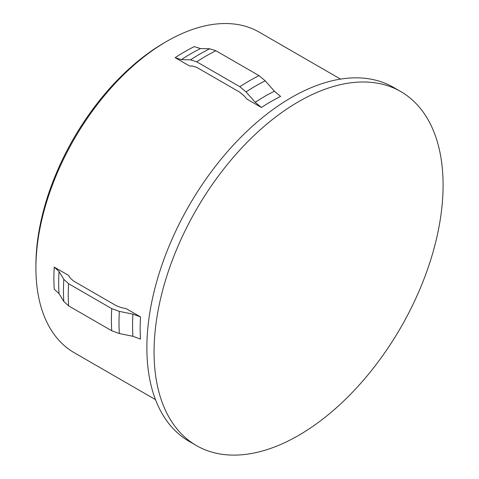 <?xml version="1.0" encoding="UTF-8"?>
<svg xmlns="http://www.w3.org/2000/svg" width="479" height="479" viewBox="0 0 479 479"><rect width="100%" height="100%" fill="white"/><g stroke="black" fill="none" stroke-linecap="round" stroke-linejoin="round"><path stroke-width="0.72" d="M35.913 268L35.913 265.234A181.661 104.883 -60 0 1 164.369 42.745L166.764 41.362A185.05 106.841 120 0 0 35.913 268A185.05 106.841 120 0 0 74.239 352.718L155.489 399.624M340.545 79.107L259.289 32.195A185.05 106.841 120 0 0 166.764 41.362M261.426 107.488L247.05 99.183L243.991 95.728L239.859 92.261L196.719 67.353L192.588 66.054L189.534 65.976L175.152 57.678A185.05 106.841 -60 0 1 194.324 46.607L200.521 48.559L209.694 48.786L215.891 50.738L259.031 75.64L265.228 80.843L274.401 91.214L280.598 96.417A185.05 106.841 -60 0 0 261.426 107.488L255.229 102.284L246.056 91.914L239.859 86.711L196.719 61.809L190.522 59.851L181.349 59.63L175.152 57.678M68.617 275.407L54.241 267.108L59.031 271.497L63.809 279.329L68.599 283.718L111.739 308.626L119.343 311.392L132.911 314.152L140.515 316.918L126.133 308.614L121.612 307.698L116.541 305.853L73.407 280.945L70.209 278.018L68.617 275.407M154.064 351.987A204.371 117.996 -60 0 1 243.272 146.317A204.371 117.996 -60 0 1 400.761 91.561A204.371 117.996 -60 0 1 443.087 185.122A204.371 117.996 -60 0 1 353.879 390.792A204.371 117.996 -60 0 1 196.39 445.548A204.371 117.996 -60 0 1 154.064 351.987M196.39 445.548L189.199 441.393A204.371 117.996 -60 0 1 146.873 347.838A204.371 117.996 -60 0 1 236.081 142.167A204.371 117.996 -60 0 1 393.57 87.412L400.761 91.561M54.241 267.108A185.05 106.841 -60 0 0 53.888 278.377A185.05 106.841 -60 0 0 54.241 289.244L59.031 293.633L63.809 301.471L68.599 305.859A195.222 112.709 -60 0 1 68.263 294.98A195.222 112.709 -60 0 1 68.599 283.718M140.515 316.918A185.05 106.841 -60 0 0 140.161 328.187A185.05 106.841 -60 0 0 140.515 339.054L132.911 336.288L119.343 333.528L111.739 330.761L68.599 305.859M59.031 293.633A187.038 107.985 -60 0 1 58.678 282.766A187.038 107.985 -60 0 1 59.031 271.497M63.809 301.471A193.235 111.565 -60 0 1 63.473 290.591A193.235 111.565 -60 0 1 63.809 279.329M111.739 330.761A195.222 112.709 -60 0 1 111.403 319.888A195.222 112.709 -60 0 1 111.739 308.626M119.343 333.528A193.235 111.565 -60 0 1 119.008 322.654A193.235 111.565 -60 0 1 119.343 311.392M132.911 336.288A187.038 107.985 -60 0 1 132.563 325.421A187.038 107.985 -60 0 1 132.911 314.152M255.229 102.284A187.038 107.985 -60 0 1 274.401 91.214M246.056 91.914A193.235 111.565 -60 0 1 265.228 80.843M239.859 86.711A195.222 112.709 -60 0 1 259.031 75.64M196.719 61.809A195.222 112.709 -60 0 1 215.891 50.738M190.522 59.851A193.235 111.565 -60 0 1 209.694 48.786M181.349 59.63A187.038 107.985 -60 0 1 200.521 48.559"/></g></svg>
